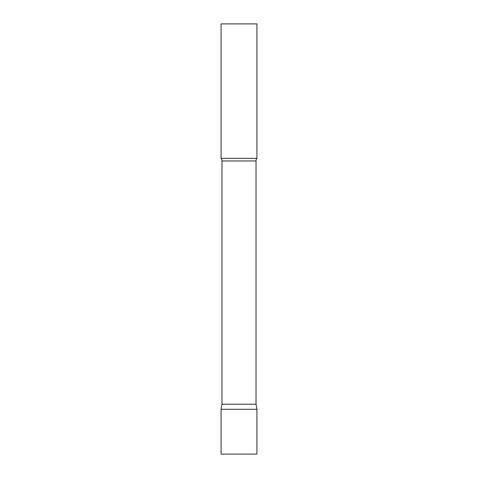 <?xml version="1.0" encoding="UTF-8"?>
<svg xmlns="http://www.w3.org/2000/svg" width="478" height="478" viewBox="0 0 478 478"><rect width="100%" height="100%" fill="white"/><g stroke="black" fill="none" stroke-linecap="round" stroke-linejoin="round"><path stroke-width="0.72" d="M256.925 409.288L221.075 409.288L256.925 409.288L256.925 454.1L221.075 454.1L221.075 409.288L221.971 404.203L256.029 404.203L256.925 409.288M256.029 404.203L256.029 160.966A4.302 4.302 0 0 1 256.925 158.338L256.925 23.9L221.075 23.9L221.075 158.338A4.302 4.302 0 0 1 221.971 160.966L256.029 160.966M221.971 404.203L221.971 160.966M221.075 158.338L256.925 158.338"/></g></svg>
